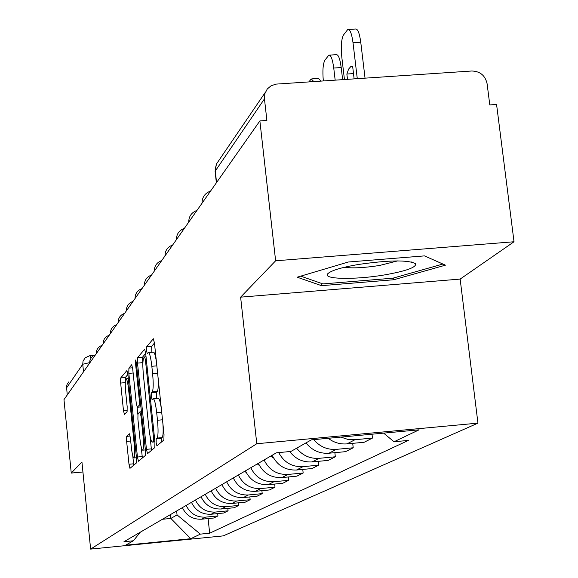 <?xml version="1.0" encoding="UTF-8"?>
<svg xmlns="http://www.w3.org/2000/svg" width="578" height="578" viewBox="0 0 578 578"><rect width="100%" height="100%" fill="white"/><g stroke="black" fill="none" stroke-linecap="round" stroke-linejoin="round"><path stroke-width="0.87" d="M156.125 442.712L156.913 445.826L163.885 440.002L164.022 434.345L154.456 343.057L153.336 338.744L146.602 346.822L146.537 350.774L147.289 353.736L148.336 352.573C149.615 352.746 150.786 357.32 151.833 366.286L152.614 373.764C153.502 383.575 153.38 389.594 152.26 391.819L151.393 392.708L151.313 396.616L152.086 399.658L153.112 398.668C154.42 398.907 155.612 403.596 156.689 412.735L157.476 420.257C158.365 430.104 158.235 436.05 157.086 438.088L156.204 438.846L156.125 442.712M162.909 423.696C163.386 431.593 163.133 436.231 162.143 437.625L161.255 438.384L161.168 442.278M154.456 343.043L151.631 346.388L151.848 352.277M158.032 377.21C158.517 385.107 158.271 389.825 157.303 391.371L156.428 392.26L156.696 398.35M126.698 436.368L126.64 441.39L128.988 464.25L129.956 468.353L136.394 462.978L136.473 457.855L127.883 374.501L126.914 370.505L120.708 377.954L120.657 383.055L123.468 410.481L124.415 414.469L127.095 411.659L127.16 406.536L125.744 392.744C125.036 384.825 125.13 380.18 126.011 378.814C126.929 379.002 127.789 382.571 128.591 389.536L134.226 444.258C134.927 452.148 134.84 456.721 133.959 457.978C133.005 457.697 132.124 454.005 131.307 446.91L130.382 437.857L129.407 433.775L126.698 436.368L130.144 436.05M240.621 297.157L460.146 279.087L514.023 241.756L275.627 260.801L240.621 297.157L256.784 443.731L90.623 549.1L81.932 461.988L71.253 473.079L63.977 399.622L259.876 120.925L266.892 120.434L264.457 98.867L215.103 171.276M275.627 260.801L259.876 120.925M146.458 449.337L147.527 453.672L154.817 447.582L154.94 442.098L145.692 353.425L144.63 349.213L137.6 357.645L137.513 363.107L146.458 449.337L151.342 448.882L151.523 450.334M145.316 455.522L138.467 461.237L137.448 457.017L128.829 373.381L128.894 368.114L131.705 364.747L132.702 368.8L136.242 403.09L137.261 407.237L139.219 405.236L139.298 399.889L135.563 363.822L135.649 360L136.365 362.868L145.41 450.226L145.316 455.522M514.023 241.756L496.574 104.459L489.79 104.929L487.102 83.738C485.238 75.516 480.137 71.267 471.807 71L276.205 84.106L271.147 85.725L267.296 88.954L264.89 93.593L264.457 98.867M460.146 279.087L477.948 423.132L223.238 535.885L90.623 549.1M71.253 473.079L82.929 471.98M67.243 394.984L66.535 386.501L67.127 384.24L68.739 381.942M372.015 434.208L372.47 438.073L355.008 439.706L347.804 439.381L340.897 437.105M328.217 438.29C333.824 442.56 340.074 444.424 346.952 443.882L364.147 442.271L372.47 438.073M352.703 443.34L353.216 447.777L336.374 449.359C327.314 449.937 319.771 446.693 313.724 439.641M306 442.893C311.954 450.349 319.591 453.795 328.904 453.231L345.492 451.671L353.216 447.777M334.864 452.668L335.334 456.786L319.078 458.325C309.952 458.874 302.467 455.5 296.637 448.196M289.73 451.562C295.466 459.011 302.937 462.465 312.127 461.923L328.152 460.406L335.334 456.786M318.254 461.345L318.695 465.167L302.973 466.663C292.071 467.103 283.986 462.407 278.719 452.596M272.18 455.254C277.209 465.492 285.315 470.42 296.492 470.022L311.99 468.548L318.695 465.167M302.756 469.423L303.161 472.999L287.945 474.451C276.978 474.841 269.023 470.015 264.095 459.965M258.366 463.31C263.221 473.216 271.068 477.977 281.891 477.587L296.897 476.149L303.161 472.999M288.256 476.98L288.624 480.318L273.893 481.734C263.265 482.117 255.57 477.442 250.801 467.718M245.433 470.853C250.137 480.448 257.73 485.05 268.214 484.675L282.758 483.273L288.624 480.318M274.658 484.053L275.005 487.182L260.714 488.555C250.411 488.937 242.955 484.415 238.346 474.986M233.302 477.927C237.854 487.232 245.216 491.69 255.389 491.322L269.493 489.956L275.005 487.182M261.885 490.693L262.21 493.626L248.338 494.97C238.346 495.339 231.106 490.953 226.641 481.814M221.901 484.581C226.309 493.605 233.454 497.933 243.331 497.564L257.022 496.235L262.21 493.626M249.862 496.935L250.166 499.695L236.698 501.003C226.981 501.364 219.958 497.109 215.63 488.244M211.158 490.845C215.442 499.609 222.378 503.806 231.973 503.452L245.282 502.152L250.166 499.695M238.526 502.809L238.808 505.418L225.716 506.689C216.273 507.05 209.453 502.918 205.241 494.298M201.028 496.755C205.183 505.273 211.924 509.355 221.258 509.001L234.198 507.737L238.808 505.418M227.819 508.358L228.086 510.815L215.348 512.065C206.158 512.411 199.526 508.394 195.436 500.021M191.455 502.34C195.494 510.627 202.047 514.593 211.129 514.247L223.729 513.011L228.086 510.815M217.696 513.604L217.942 515.93L205.537 517.144C196.599 517.491 190.14 513.582 186.167 505.425M182.395 507.629C186.318 515.692 192.705 519.55 201.549 519.21L213.817 518.004L217.942 515.93M162.44 519.268L170.871 518.444L177.049 514.919L200.349 534.13L190.754 538.71L125.592 545.199L133.374 540.784L123.952 541.723L276.356 452.812L290.907 451.447L311.332 439.865L419.072 429.822L394.037 441.758L383.604 433.124M200.349 534.13L209.662 533.205L408.343 440.422L394.037 441.758M256.784 443.731L477.948 423.132M393.748 279.752L445.443 265.165L424.469 255.888L348.31 262.007L297.186 277.202L321.541 285.669L393.748 279.752L393.539 278.011M170.467 514.586L170.871 518.444L190.754 538.71M177.049 514.919L176.637 510.988M208.102 518.567L209.662 533.205M133.374 540.784L140.367 532.143M321.274 283.343L321.541 285.669M161.313 408.487C160.272 401.587 159.225 398.163 158.17 398.22L153.336 398.647M156.45 362.088C155.431 355.362 154.405 352.045 153.38 352.147L148.582 352.558M145.692 353.411L142.47 357.226L142.903 367.709M149.962 435.61L151.342 448.882M153.408 441.252L153.488 437.423L145.403 359.812L144.659 356.857L143.749 357.912C142.687 360.224 142.585 366.134 143.445 375.649L148.9 428.125C149.948 437.12 151.118 441.78 152.404 442.098L153.408 441.252L154.832 441.122M141.184 446.816L142.369 457.986M137.817 414.289L137.08 407.136M139.934 438.81C140.779 446.115 141.704 449.908 142.715 450.183C143.655 448.868 143.763 444.135 143.041 435.993L140.974 416.073L139.905 411.89L137.983 413.819L137.896 419.108L139.934 438.81M127.883 374.486L125.296 377.55L125.282 383.041M132.752 455.695L133.756 465.182M365.043 78.146L360.759 42.23C359.473 33.004 357.703 28.604 355.441 29.023L348.613 29.456M344.445 79.526L341.836 57.417C340.81 46.587 341.352 39.123 343.476 35.02L347.754 29.507C349.979 29.088 351.735 33.495 353.014 42.729L357.283 78.666M354.126 78.875L352.681 66.672L350.709 66.672L348.599 69.122L346.865 74.035L347.494 79.323M346.865 74.035L353.498 73.594M358.085 264.522C341.374 267.455 331.302 270.497 327.863 273.647C321.78 279.369 355.073 279.983 384.572 274.911C406.175 271.075 416.521 267.339 415.618 263.705C408.082 259.789 388.9 260.064 358.085 264.522M344.235 267.311C352.782 268.416 364.559 267.802 379.587 265.468L397.585 260.909M442.907 264.038L392.924 278.184L322.914 283.914L300.741 276.147M342.631 79.648L341.208 67.554C339.98 58.624 338.318 54.332 336.215 54.679L329.554 55.112M323.326 80.934C322.452 70.798 322.965 63.898 324.865 60.242L328.81 55.163C330.883 54.816 332.531 59.115 333.744 68.045L335.168 80.147M320.963 81.093L318.406 78.442L311.918 78.875M313.789 81.577L311.26 78.919L308.883 81.903M270.8 456.056L273.575 458.051M257.297 463.932L259.414 465.485M244.646 471.316L246.192 472.472M232.753 478.252L233.808 479.046M221.569 484.776L222.198 485.26M211.129 514.247L215.348 512.065M221.258 509.001L225.716 506.689M231.973 503.452L236.698 501.003M243.331 497.564L248.338 494.97M255.389 491.322L260.714 488.555M268.214 484.675L273.893 481.734M281.891 477.587L287.945 474.451M296.492 470.022L302.973 466.663M312.127 461.923L319.078 458.325M328.904 453.231L336.374 449.359M346.952 443.882L355.008 439.706M201.549 519.21L205.537 517.144M216.533 182.583L215.168 169.173L216.504 163.914L265.316 92.343M83.507 371.849L82.741 364.256L66.542 387.917M89.641 362.63L82.741 364.256L83.022 361.25L85.096 357.847L89.944 355.629L90.898 358.295M162.143 437.625L157.086 438.088M162.497 419.794L157.476 420.257M161.71 412.287L156.689 412.735M156.428 392.26L151.393 392.708M157.303 391.371L152.26 391.819M157.628 373.323L152.614 373.764M156.848 365.852L151.833 366.286M151.631 346.388L146.602 346.822M161.255 438.384L156.204 438.846M142.376 362.688L137.513 363.107M142.47 357.226L137.6 357.645M154.442 437.336L153.488 437.423M146.35 359.726L145.403 359.812M146.046 356.763L144.746 356.879M154.904 441.809L152.505 442.033M142.188 456.577L137.448 457.017M133.135 373.005L128.829 373.381M132.579 367.789L128.894 368.114M140.924 406.883L137.297 407.208M140.736 405.106L139.219 405.236M140.187 399.81L139.298 399.889M136.451 363.743L135.563 363.822M143.929 435.913L143.041 435.993M141.87 415.994L140.974 416.073M141.429 411.753L140.042 411.876M135.064 444.186L134.226 444.258M129.429 389.456L128.591 389.536M127.333 410.134L123.468 410.481M125.238 382.65L120.657 383.055M125.296 377.55L120.708 377.954M133.583 463.816L128.988 464.25M130.7 441.014L126.64 441.39M353.014 42.729L360.759 42.23M333.744 68.045L341.208 67.554M210.587 191.043C204.937 193.153 202.076 197.221 202.011 203.254M196.982 210.399C191.542 212.429 188.789 216.345 188.724 222.147M184.375 228.339C179.129 230.297 176.478 234.068 176.42 239.653M172.656 245.014C167.598 246.9 165.041 250.541 164.983 255.931M161.739 260.548C156.855 262.369 154.384 265.88 154.326 271.089M151.537 275.049C146.819 276.811 144.428 280.214 144.37 285.25M141.993 288.632C137.419 290.337 135.108 293.631 135.057 298.501M133.041 301.369C128.612 303.024 126.365 306.21 126.315 310.935M124.631 313.341C120.325 314.945 118.15 318.037 118.1 322.625M116.705 324.612C112.529 326.173 110.42 329.178 110.369 333.629M109.228 335.247C105.174 336.764 103.115 339.683 103.072 344.011M102.169 345.29C98.224 346.771 96.223 349.611 96.179 353.815M95.486 354.798L92.733 356.243L91.129 357.941L89.857 360.773L89.655 363.1M216.367 182.821L215.088 171.175L216.461 163.986M90.031 355.622L94.322 355.253M146.039 356.742L144.71 356.857M154.911 441.867L152.404 442.098M140.924 406.912L137.261 407.237M145.381 449.93L142.715 450.183M141.422 411.731L139.999 411.861M136.459 457.747L133.959 457.978M128.309 378.612L126.163 378.8M350.709 66.672L352.407 66.557M330.175 272L327.863 273.647M411.001 261.834L415.618 263.705"/></g></svg>
